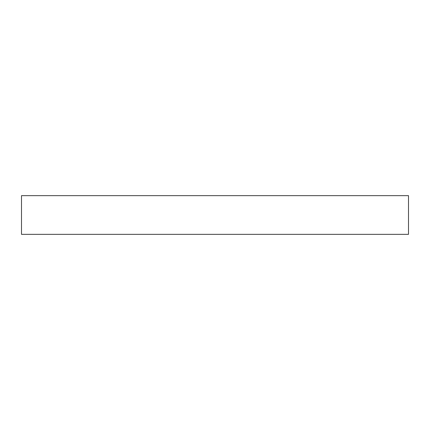 <?xml version="1.0" encoding="UTF-8"?>
<svg xmlns="http://www.w3.org/2000/svg" width="430" height="430" viewBox="0 0 430 430"><rect width="100%" height="100%" fill="white"/><g stroke="black" fill="none" stroke-linecap="round" stroke-linejoin="round"><path stroke-width="0.64" d="M408.5 234.35L408.5 195.65L21.5 195.65L21.5 234.35L408.5 234.35"/></g></svg>

